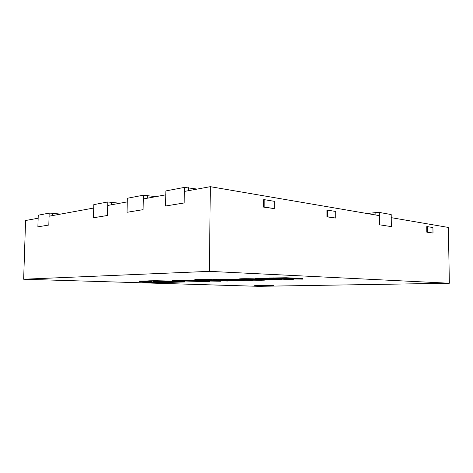 <?xml version="1.0" encoding="UTF-8"?>
<svg xmlns="http://www.w3.org/2000/svg" width="473" height="473" viewBox="0 0 473 473"><rect width="100%" height="100%" fill="white"/><g stroke="black" fill="none" stroke-linecap="round" stroke-linejoin="round"><path stroke-width="0.71" d="M257.312 285.515L273.542 285.45C274.056 285.154 254.096 285.036 254.622 285.337L257.312 285.515M449.35 283.238L209.403 271.354L23.65 279.236L258.536 286.325L449.35 283.238L448.369 227.442L391.23 217.657M379.346 215.623L210.319 186.675L184.328 191.435M209.403 271.354L210.319 186.675M165.792 194.829L143.284 198.956M127.261 201.888L107.702 205.471M93.713 208.037L49.086 216.208M38.159 218.213L25.583 220.519L23.65 279.236M260.629 285.154L267.529 285.195M184.387 187.403L184.168 202.964L165.615 205.992L165.857 190.926L184.387 187.403L197.206 189.076M188.573 190.66L188.615 187.663M143.354 195.207L143.083 209.669L127.042 212.282L127.338 198.252L143.354 195.207L155.8 196.662M147.304 198.217L147.357 195.432M107.785 201.971L107.472 215.481L93.471 217.763L93.802 204.632L107.785 201.971L119.846 203.248M111.522 204.774L111.581 202.172M391.325 226.614L391.195 214.547L379.316 212.436L379.429 224.781L391.325 226.614M375.875 215.026L375.852 212.572L379.316 212.436M367.131 213.53L375.852 212.572M52.556 215.576L52.621 213.276L60.467 214.127M49.18 213.116L38.254 215.197L37.887 226.833L48.82 225.047L49.18 213.116L52.621 213.276M264.188 199.641L263.65 199.724L263.615 207.115L274.322 208.605L274.346 201.321L264.188 199.641L264.159 207.044L263.615 207.115M264.159 207.044L274.322 208.605M427.243 226.614L426.741 226.662L426.823 232.196L433.008 233.029L432.919 227.554L427.243 226.614L427.326 232.154L426.823 232.196M427.326 232.154L433.008 233.029M327.452 210.107L326.92 210.172L326.944 216.847L335.747 218.059L335.724 211.478L327.452 210.107L327.476 216.788L326.944 216.847M327.476 216.788L335.747 218.059M264.342 279.649C269.137 279.898 282.062 279.904 281.867 279.59L273.619 279.07C268.658 278.81 255.012 278.786 255.526 279.129L264.342 279.649M262.775 279.324L276.936 279.567L262.781 279.035M269.208 278.301L255.532 278.502L255.526 279.129M268.398 279.561L268.398 279.123M258.435 279.85L250.051 279.904L256.88 279.543C252.487 279.289 239.291 279.212 239.515 279.543L248.887 280.069C253.705 280.3 265.483 280.318 265.294 280.022L258.435 279.679M251.187 279.555L243.879 279.567L251.187 279.555M255.526 278.875C250.761 278.638 239.119 278.627 239.521 278.928L239.515 279.543M247.101 279.78L247.101 279.472M203.1 280.459L228.14 281.045L200.883 280.046L202.243 279.915L198.879 279.791L198.891 279.194L194.858 279.36L194.852 279.951L203.1 280.347M198.879 279.791L194.852 279.951M228.14 281.045L228.14 280.749M212.98 279.732L211.999 279.697M208.28 280.318L208.286 280.016M205.128 279.614L202.249 279.508M202.243 279.915L202.249 279.324L198.891 279.194M293.301 279.383L277.852 278.68L302.826 279.141L286.254 278.408L286.254 277.752L269.208 277.994L269.208 278.638L289.145 279.49L293.301 279.383L293.301 279.017M286.254 278.408L275.085 278.597L275.091 277.953M275.085 278.597L273.376 278.526L273.376 277.876M273.376 278.526L269.208 278.638M302.826 279.141L302.826 278.502L286.254 277.752M244.192 280.637L228.642 280.004L252.387 280.424L235.767 279.78L235.773 279.176L220.69 279.377L220.684 279.975L240.609 280.726L244.198 280.341M235.767 279.78L225.97 279.939L225.976 279.342L225.964 279.933L224.261 279.874L224.261 279.277M224.261 279.874L220.684 279.975M239.515 279.324L235.773 279.176M204.005 280.643L190.099 280.82L209.9 281.512L197.619 280.844L220.548 281.24L204.005 280.495M195.857 280.075L195.006 280.199L195 280.767M195.006 280.223L190.105 280.252L190.099 280.82M193.327 280.731L193.333 280.158M145.14 281.837L141.51 281.878C140.345 282.233 156.078 282.582 165.645 282.493L184.967 281.955L153.441 281.258L183.086 282.003L165.639 282.393L145.14 281.766M184.967 281.955L184.978 281.417L156.664 280.726L148.628 280.826L148.617 281.37M211.993 279.939L211.999 279.342L210.846 279.247L205.128 279.283L205.122 279.88L211.993 279.939L205.122 279.88M148.623 280.921L139.21 280.98L139.198 281.518L152.04 281.66L139.198 281.518M220.684 279.661L212.986 279.602L212.974 280.187L236.323 280.838L216.433 280.093L216.439 279.502M216.433 280.093L212.974 280.187M190.105 280.519L175.755 280.01L172.385 280.111L172.379 280.678L205.749 281.618L175.749 280.578L175.755 280.01M175.749 280.578L172.379 280.678M176.062 282.121L151.029 281.896L168.849 282.304L176.068 281.837M156.652 281.275L156.664 280.726M153.441 281.258L153.453 280.714M281.867 279.59L281.867 279.182M265.294 280.022L265.294 279.679"/></g></svg>
